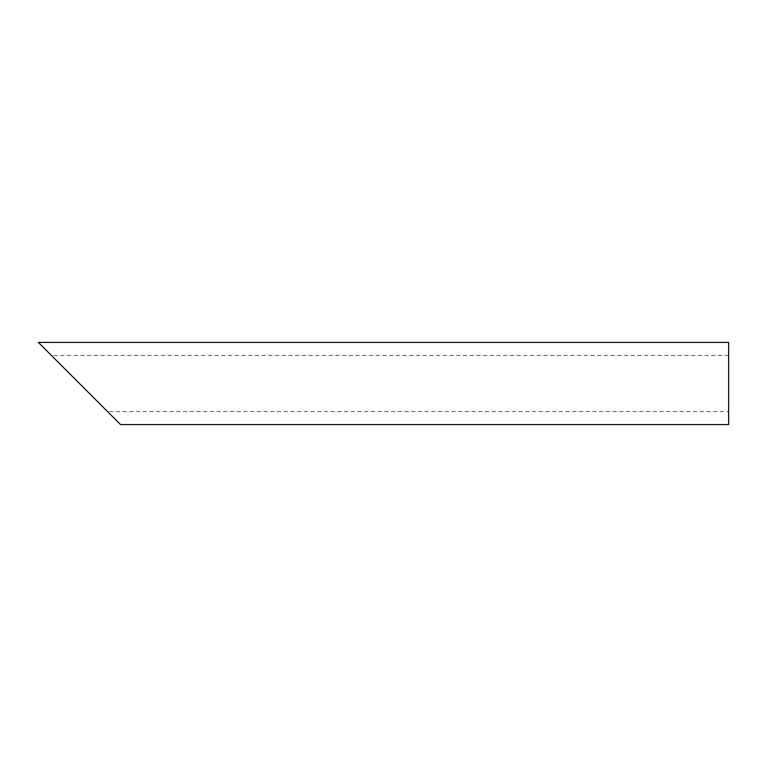 <?xml version="1.0" encoding="UTF-8"?>
<svg xmlns="http://www.w3.org/2000/svg" width="767" height="767" viewBox="0 0 767 767"><rect width="100%" height="100%" fill="white"/><g stroke="black" fill="none" stroke-linecap="round" stroke-linejoin="round"><path stroke-width="0.58" stroke-dasharray="3.83 2.88" d="M728.65 383.5L728.65 411.534L728.65 383.5M728.65 355.466L51.408 355.466L107.476 411.534L728.65 411.534M728.65 424.592L728.65 342.408M38.35 342.408L120.544 424.592"/><path stroke-width="1.15" d="M107.476 411.534L51.408 355.466M728.65 383.5L728.65 424.592L120.544 424.592L38.35 342.408L728.65 342.408L728.65 383.5"/></g></svg>

